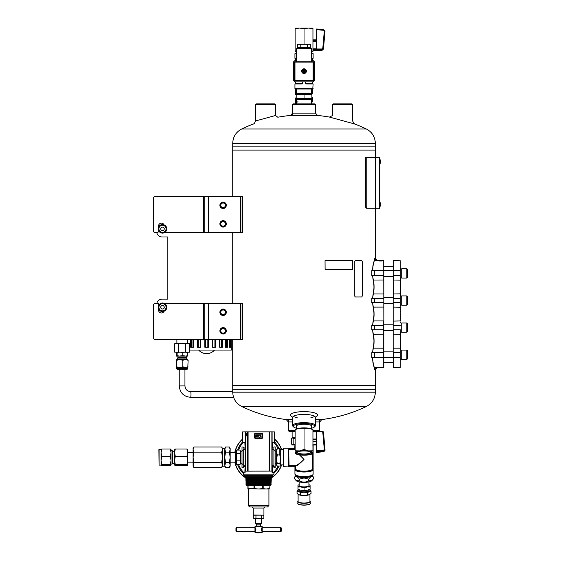 <?xml version="1.0" encoding="UTF-8"?>
<svg xmlns="http://www.w3.org/2000/svg" width="561" height="561" viewBox="0 0 561 561"><rect width="100%" height="100%" fill="white"/><g stroke="black" fill="none" stroke-linecap="round" stroke-linejoin="round"><path stroke-width="0.84" d="M375.337 143.3C375.078 136.786 372.062 132.003 366.298 128.96L241.763 128.96C235.999 132.003 232.983 136.786 232.724 143.3L375.337 143.3L375.337 146.162L232.724 146.162L232.724 196.75L232.717 150.082L375.337 150.082L232.724 150.082L232.724 196.434M232.724 232.401L232.724 303.718L232.717 232.401M232.717 385.393L232.717 339.37L232.724 385.393L375.337 385.393L232.717 385.393L232.724 389.32L304.034 389.32L232.724 389.32L232.724 392.174L375.337 392.174C375.078 398.689 372.062 403.471 366.298 406.522L241.763 406.522A144.254 144.254 0 0 0 288.347 419.796M208.482 196.75L204.204 196.75L204.204 232.401L240.571 232.401L240.571 196.75L208.482 196.75L208.482 232.401M240.571 196.75L242.654 196.75L242.654 232.401L240.571 232.401M219.891 205.305A3.212 3.212 0 0 0 224.702 208.082A3.212 3.212 0 0 0 224.702 202.528A3.212 3.212 0 0 0 219.891 205.305M219.891 223.846A3.212 3.212 0 0 0 224.702 226.623A3.212 3.212 0 0 0 224.702 221.069A3.212 3.212 0 0 0 219.891 223.846M208.482 303.718L204.204 303.718L204.204 339.37L240.571 339.37L240.571 303.718L208.482 303.718L208.482 339.37M240.571 303.718L242.654 303.718L242.654 339.37L240.571 339.37M219.891 312.274A3.212 3.212 0 0 0 224.702 315.051A3.212 3.212 0 0 0 224.702 309.497A3.212 3.212 0 0 0 219.891 312.274M219.891 330.815A3.212 3.212 0 0 0 224.702 333.592A3.212 3.212 0 0 0 224.702 328.038A3.212 3.212 0 0 0 219.891 330.815M292.625 104.619L293.333 103.904L314.728 103.904L315.443 104.619L292.625 104.619L292.625 115.278M295.121 431.353L289.055 431.353L288.347 430.645L295.121 430.645M319.721 419.944L319.721 430.645L312.947 430.645M315.443 421.949L319.721 421.949L321.853 419.544L315.443 419.544M292.625 419.544L286.208 419.544L288.347 421.949L292.625 421.949M352.581 120.973L354.44 123.918L329.482 117.088A144.254 144.254 0 0 0 315.443 115.278M275.535 115.489L255.43 120.994L255.543 104.619L275.507 104.619L275.507 115.496L277.807 117.228A144.254 144.254 0 0 1 290.486 115.461L317.575 115.461L315.443 113.133L315.443 109.879M290.486 115.461L292.625 113.133L315.443 113.133L315.443 104.619M310.899 417.657A11.409 2.952 180 0 0 314.714 416.339M293.347 416.339A11.409 2.952 180 0 0 297.162 417.657M315.443 417.742L317.161 415.982A13.548 3.506 180 0 0 304.034 411.613A13.548 3.506 180 0 0 290.9 415.982L292.625 417.742M315.093 418.099A11.409 2.952 180 0 0 315.443 417.37A11.409 2.952 180 0 0 304.034 414.418A11.409 2.952 180 0 0 292.625 417.37A11.409 2.952 180 0 0 292.975 418.099M311.635 426.795A7.861 2.034 180 0 0 311.586 425.722A7.861 2.034 180 0 0 304.034 424.249A7.861 2.034 180 0 0 296.474 425.722A7.861 2.034 180 0 0 296.425 426.795M311.635 428.232A10.694 2.77 180 0 0 314.335 427.026A10.694 2.77 180 0 0 304.034 423.52A10.694 2.77 180 0 0 293.726 427.026A10.694 2.77 180 0 0 296.425 428.232M314.335 427.026L315.023 426.388A11.409 2.952 180 0 0 315.443 425.596A11.409 2.952 180 0 0 304.034 422.643A11.409 2.952 180 0 0 292.625 425.596A11.409 2.952 180 0 0 293.038 426.388L293.726 427.026M240.872 339.37L240.872 303.718M232.724 143.3L232.724 146.162L375.337 146.162L375.337 157.389L379.264 157.389L379.264 208.727L375.344 208.727L375.344 157.389L365.541 157.389L365.541 207.297L366.789 207.297M240.872 232.401L240.872 196.75M374.678 369.706L374.678 367.567L376.796 367.567L374.678 369.706L375.337 369.706L375.337 389.32L304.034 389.32L375.337 389.32L375.337 392.174M379.867 159.401L379.622 163.749L379.867 159.401L380.028 163.826A5.386 5.386 0 0 0 380.4 162.592L380.4 160.748A5.386 5.386 0 0 0 380.028 159.506M275.507 104.619L274.799 103.904L256.258 103.904L255.543 104.619M379.804 206.714L380.028 202.29A5.386 5.386 0 0 1 380.4 203.524L380.4 203.608M371.824 270.591L371.824 275.584L374.713 275.584L374.713 270.591L371.824 270.591M371.824 325.499L371.824 329.777L374.713 329.777L374.713 325.499L371.824 325.499M371.824 352.596L371.824 357.588L374.713 357.588L374.713 352.596L371.824 352.596M376.796 260.606L377.476 260.606L375.337 258.467L374.678 258.467L374.678 260.606L376.796 260.606L374.678 258.467M371.824 298.403L371.824 302.681L374.713 302.681L374.713 298.403L371.824 298.403M332.554 104.619L352.518 104.619L351.803 103.904L333.269 103.904L332.554 104.619L332.554 115.566M366.789 157.389L366.789 208.727L375.344 208.727L375.337 259.14M372.679 329.777L373.282 334.342L383.892 334.195L383.71 260.606L375.484 260.606M383.892 334.195L383.892 367.385L374.783 367.567C373.717 366.978 373.016 363.654 372.679 357.588M400.295 321.081L400.295 260.788L393.345 260.606L393.163 275.584L393.163 270.591L383.892 270.591L383.71 260.606L377.476 260.606M374.713 270.591L383.892 270.591L383.892 275.584L374.713 275.584M383.892 321.081L383.892 275.584M374.432 367.329L374.783 367.567M374.636 367.42C373.57 366.859 372.869 363.584 372.539 357.588M372.539 270.591C372.869 264.589 373.57 261.307 374.636 260.76M372.539 298.403L373.142 293.957C374.201 289.322 374.201 284.679 373.142 280.03L372.539 275.584M372.539 325.499L373.142 321.053C374.201 316.418 374.201 311.776 373.142 307.126L372.539 302.681M372.539 352.596L373.142 348.15C374.201 343.514 374.201 338.872 373.142 334.223L372.539 329.777M383.71 367.567L383.71 320.934L373.282 320.934L372.679 325.499M373.142 334.223L373.282 334.342C374.341 338.907 374.341 343.472 373.282 348.03L372.679 352.596M372.679 302.681L373.282 307.246C374.341 311.811 374.341 316.376 373.282 320.934L373.142 321.053M372.679 275.584L373.282 280.149C374.341 284.715 374.341 289.28 373.282 293.838L372.679 298.403M379.152 261.026L381.508 261.026L379.152 261.026M372.679 270.591C373.016 264.497 373.717 261.167 374.783 260.606L374.397 260.886M400.295 329.777L400.295 367.385L393.345 367.567L393.345 357.588L400.112 357.588L400.112 352.596L393.345 352.596L393.345 367.567M393.163 275.584L393.163 357.588L374.713 357.588M393.345 260.606L393.163 270.591L400.112 270.591L400.112 280.149L393.163 280.002M393.163 298.403L393.163 352.596M400.295 302.681L400.112 298.403L393.345 298.403L393.345 275.584L400.295 275.584M400.652 296.012L400.295 295.121M400.295 294.553L400.652 294.553L400.295 292.982M400.652 292.982L400.652 290.843L400.295 290.843M400.652 290.843L400.652 288.705L400.295 288.705M400.652 288.705L400.652 286.566L400.295 286.566M400.295 285.991L400.652 285.991L400.295 284.427M400.295 283.852L400.652 283.852L400.295 282.288M400.652 282.288L400.295 281.51M400.295 346.46L400.652 346.46L400.295 346.481M400.652 332.161L400.295 333.059M400.295 333.627L400.652 333.627L400.295 335.197M400.295 335.766L400.652 335.766L400.295 337.336M400.652 337.336L400.652 339.475L400.295 339.475M400.652 339.475L400.652 341.614L400.295 341.614M400.295 342.182L400.652 342.182L400.295 343.753M400.295 344.321L400.652 344.321L400.295 345.892M400.295 352.596L400.112 334.342L393.163 334.195M393.163 321.081L400.112 320.934L400.112 307.246L393.163 307.098M400.295 293.985L400.295 280.002M400.112 260.606L400.295 270.591M400.295 357.588L400.112 367.567M393.163 293.985L400.112 293.838L400.295 298.403M393.163 302.681L400.112 302.681L400.295 307.098M393.163 329.777L400.112 329.777L400.295 334.195M400.295 349.005L400.652 349.005L400.295 349.741M400.652 349.005L400.652 346.845L400.295 346.845M400.652 348.956L400.295 348.956M400.652 347.96L400.295 347.96M400.652 346.887L400.295 346.887M400.295 281.285L400.652 281.285L400.295 280.549M400.652 280.886L400.295 280.886M400.652 280.205L400.295 278.431M400.652 281.713L400.295 281.713M400.652 335.766L400.652 335.197M400.652 333.627L400.652 333.059M400.652 337.904L400.295 337.904M400.652 340.043L400.295 340.043M400.652 344.321L400.652 343.753M400.652 342.182L400.652 341.614M400.295 314.37L400.652 314.37L400.295 313.802M400.295 316.516L400.652 316.516L400.295 315.941M400.295 318.655L400.652 318.655L400.295 318.08M400.295 322.358L400.652 322.358L400.295 322.933M400.295 320.219L400.652 320.219L400.295 320.794M400.295 311.664L400.652 311.664L400.295 312.232M400.295 309.525L400.652 309.525L400.295 310.093M400.295 305.815L400.652 305.815L400.295 305.247M400.295 307.954L400.652 307.954L400.295 307.386M400.652 292.414L400.295 292.414M400.652 290.275L400.295 290.275M400.652 288.13L400.295 288.13M400.652 283.852L400.652 284.427M400.652 285.991L400.652 286.566M400.652 294.553L400.652 295.121M400.652 346.46L400.652 345.892M401.718 268.915L400.295 268.95M400.295 268.915L401.522 268.915M401.718 278.081L401.718 268.81L406.851 268.81L406.851 278.081L401.718 278.081M406.851 278.081L407.426 277.506L407.426 269.378L406.851 268.81M401.718 296.012L400.295 296.047M400.512 296.012L401.522 296.012M393.163 297.688L383.892 297.688M401.718 305.177L401.718 295.906L406.851 295.906L406.851 305.177L401.718 305.177M406.851 305.177L407.426 304.602L407.426 296.474L406.851 295.906M393.163 324.784L383.892 324.784M401.718 332.273L401.718 323.003L406.851 323.003L406.851 332.273L401.718 332.273M406.851 332.273L407.426 331.698L407.426 323.571L406.851 323.003M393.163 351.88L383.892 351.88M401.718 359.37L401.718 350.099L406.851 350.099L406.851 359.37L401.718 359.37M406.851 359.37L407.426 358.795L407.426 350.667L406.851 350.099M379.804 163.931L380.028 163.826A5.386 5.386 0 0 0 380.4 162.592L380.225 160.951M379.622 208.012L379.264 208.012L379.622 208.012L379.622 158.097L379.264 158.097M379.622 205.873L379.264 205.873L379.264 160.236L379.622 160.236M312.947 431.1L322.042 431.1L323.508 432.566L325.015 449.473L323.718 450.981L323.711 451.801L325.015 450.413L323.718 451.78L316.565 452.397L316.509 431.851L312.947 431.851M316.509 440.869L316.565 442.356M322.042 431.1C323.262 431.598 323.746 432.04 323.487 432.426L322.799 432.489L322.077 431.227L316.509 431.227L316.509 431.851M312.947 430.175L312.947 429.614L308.487 428.176A8.913 2.307 180 0 1 311.923 429.109L312.947 429.607L312.947 450.806L308.487 450.911L304.034 449.473L299.574 450.911L295.121 450.806L295.121 452.902A8.913 2.307 -0 0 1 299.574 450.911A8.913 2.307 -0 0 1 308.487 450.911A8.913 2.307 -0 0 1 312.947 452.902L312.947 453.47L312.947 452.902A8.913 2.307 -0 0 1 311.923 453.975A8.913 2.307 -0 0 1 308.487 454.901A8.913 2.307 -0 0 1 299.574 454.901A8.913 2.307 -0 0 1 296.138 453.975A8.913 2.307 -0 0 1 295.121 452.902M304.034 428.281L299.574 428.176A8.913 2.307 180 0 1 308.487 428.176L304.034 428.281L304.034 449.473M312.947 450.806L312.947 452.902M295.121 430.175L295.121 429.614L296.138 429.109A8.913 2.307 180 0 1 299.574 428.176L295.121 429.614L295.121 450.806M311.614 452.902A7.581 1.964 -0 0 1 303.003 454.852A7.581 1.964 -0 0 1 296.727 452.383A7.581 1.964 -0 0 1 304.034 450.946A7.581 1.964 -0 0 1 311.334 452.383A7.581 1.964 -0 0 1 311.614 452.902M296.425 425.771L296.425 428.976M310.871 452.061A6.865 1.774 -0 0 1 310.899 452.215A6.865 1.774 -0 0 1 304.034 453.996A6.865 1.774 -0 0 1 297.162 452.215A6.865 1.774 -0 0 1 297.19 452.061M323.508 432.566L325.015 450.42M325.015 449.473L324.3 449.396L323.655 450.16L316.565 450.771M312.947 50.371L322.028 50.371L322.077 49.67L316.509 49.67L316.509 41.388L312.947 41.388M316.565 29.004L323.718 29.628L316.565 29.004L316.509 41.388M323.508 48.372L322.799 48.26L324.3 31.065L325.015 31.178L323.718 29.628L325.015 31.178L323.445 49.066L323.508 48.372L322.077 49.67L322.077 48.975L316.509 48.975M323.613 47.159L323.928 43.597L323.613 47.159M304.034 44.214L304.034 28.849L308.487 28.05L312.947 28.05L312.947 51.584L311.741 51.584M296.32 51.584L295.121 51.584L295.121 28.849L299.574 28.05L308.487 28.05L312.947 28.849M295.121 50.785L296.32 51.142M295.121 28.849L295.121 28.05L299.574 28.05L304.034 28.849M312.582 453.653L312.232 469.431L312.582 469.795L312.701 469.361L312.933 470.16L313.052 469.277L312.933 445.364M295.359 466.71L295.128 470.16L295.479 465.911L289.055 466.023L294.651 466.023L295.359 466.71L294.651 466.023M294.939 445.02L294.651 449.277L288.347 449.165L288.698 466.016L289.055 465.644M295.128 445.364L295.121 445.918M299.847 454.943L304.034 459.452C299.735 463.702 297 465.875 295.829 465.981L295.591 465.658C296.958 465.406 299.77 463.33 304.034 459.452L299.455 454.887M295.121 449.803L288.698 449.48L289.055 465.658L295.479 465.644M288.347 449.677L288.347 466.373L289.055 466.023M295.009 447.937L294.651 448.849L289.055 448.849M288.508 448.246A0.358 0.358 180 0 0 288.347 448.204L294.939 448.127M280.5 449.677L283.354 449.677L283.354 466.016L283.354 464.887L280.5 464.887M288.698 449.48L295.121 449.389M295.121 448.569L295.009 445.862M279.82 454.936L280.43 459.312L279.82 463.681L280.29 465.392L280.29 449.165L279.82 448.541L279.82 454.936L277.267 454.936L276.573 459.312L276.727 449.165M280.29 465.392L279.82 466.023L277.267 466.023L276.573 464.852L276.573 459.312L276.573 463.393L275.163 463.393M276.727 465.399L276.573 464.852L276.734 465.392M276.573 449.712L277.267 448.541L276.573 451.738L277.267 454.936M279.82 463.681L277.267 463.681L276.573 464.852M277.267 463.681L276.573 459.312M279.82 448.541L277.267 448.541M272.113 442.306L274.631 442.306L274.631 431.907L272.099 431.858L272.127 471.121L245.059 471.149L271.98 471.072L272.113 472.86L273.915 472.895L273.852 474.858L243.32 474.858L243.257 472.895L245.059 472.86L245.199 431.858L242.541 431.907L242.541 442.306L245.059 442.306M245.059 448.036L244.862 442.306M244.862 472.86L245.052 466.528M244.954 469.802L244.954 472.86M272.113 448.043L273.915 447.937M272.309 472.86L272.309 466.619L273.915 466.619M272.113 448.078L273.915 448.078L273.915 446.935L275.163 446.935L275.163 467.657L273.915 467.657L273.915 466.801L275.163 466.801M272.113 449.368L273.915 449.368L273.915 466.801M255.557 433.87A0.358 0.358 0 0 0 255.907 434.179L261.265 434.179A0.358 0.358 0 0 0 261.622 433.87M272.218 469.802L272.218 472.86M272.492 475.286L272.492 476.71L244.68 476.71L244.68 475.286L272.492 475.286L244.891 475.104L272.218 474.929M272.309 447.937L272.309 442.306M273.971 431.921L274.455 431.914M272.043 431.942C275.486 431.9 275.486 431.9 272.043 431.942M245.129 431.942C241.686 431.9 241.686 431.9 245.129 431.942M255.535 436.563L255.746 435.708L258.887 435.708L259.399 435.126L261.503 436.051L259.399 437.363L258.887 436.781L255.535 436.563M273.915 446.935L275.163 446.935M244.862 447.937L243.257 447.937M245.059 448.078L243.257 448.078L243.257 447.012L242.008 447.012L242.008 467.727L243.257 467.727L242.008 467.622M245.059 449.368L243.257 449.368L243.257 465.195L245.052 465.195M245.052 466.479L243.257 466.479L243.257 467.622M244.862 466.619L243.257 466.619M243.257 447.012L242.008 447.012M269.112 475.069L243.495 475.034L269.112 475.069M256.089 433.99L261.531 433.863A0.617 0.617 0 0 1 262.148 434.48L262.148 437.264A0.617 0.617 0 0 1 261.531 437.882L255.641 437.882A0.617 0.617 0 0 1 255.024 437.264L255.024 434.48A0.617 0.617 0 0 1 255.641 433.863L256.089 434.179M272.099 431.858L245.199 431.858L245.199 471.072M255.641 438.506A1.241 1.241 0 0 1 254.406 437.264L254.406 434.48A1.241 1.241 0 0 1 255.641 433.246L261.531 433.246A1.241 1.241 0 0 1 262.772 434.48L262.772 437.264A1.241 1.241 0 0 1 261.531 438.506L255.641 438.506L255.641 437.882M247.429 435.841L245.381 435.911L246.433 433.05L247.429 435.841L245.774 435.427L245.381 435.911M272.148 469.788L272.155 472.86M245.017 472.86L245.024 469.788M245.774 435.427L246.433 433.05M246.405 433.639L247.036 435.427M262.204 527.536L262.148 526.442L255.024 526.442L254.967 527.536M262.148 532.473L255.024 532.473A13.548 13.548 0 0 0 258.586 532.95L262.148 532.473L262.148 531.877M255.795 528.834L254.967 528.918L255.795 528.834M255.381 527.824L254.967 527.936L255.381 527.824M255.472 527.992L254.967 528.104L255.472 527.992M255.564 528.189L254.967 528.287L255.564 528.189M255.648 528.392L254.967 528.49L255.648 528.392M255.648 528.595L254.967 528.595L255.613 528.49M255.725 528.609L254.967 528.609M255.76 529.037L254.967 529.072L255.739 528.918M255.844 529.072L254.967 529.072M255.795 529.268L254.967 529.311L255.781 529.149M255.879 529.311L254.967 529.311M255.809 529.5L254.967 529.556L255.802 529.381M255.886 529.556L254.967 529.556M255.802 529.731L254.967 529.731L255.809 529.612M255.879 529.801L254.967 529.801M255.781 529.963L254.967 529.963L255.795 529.843M255.844 530.04L254.967 530.04M254.967 530.278L255.76 530.075M255.683 530.411L254.967 530.411L255.711 530.299M255.725 530.503L254.967 530.503M255.613 530.622L254.967 530.622L255.648 530.517M255.535 530.825L254.967 530.923L255.535 530.825M255.451 531.008L254.967 531.113L255.451 531.008M255.367 531.176L254.967 531.288L255.367 531.176M255.101 531.688L255.024 532.473M261.496 530.411L262.204 530.411L261.559 530.622M261.805 531.176L262.204 531.288L261.805 531.176M261.721 531.008L262.204 531.113L261.721 531.008M261.636 530.825L262.204 530.825L261.601 530.72M262.204 530.503L261.524 530.517M261.377 530.278L262.204 530.299L261.377 530.278L261.286 529.556L261.377 528.834L262.204 528.834L261.433 528.918M261.559 528.49L262.204 528.392L261.447 528.609L262.204 528.834M261.636 528.287L262.204 528.189L261.636 528.287M261.699 527.992L262.204 528.104L261.699 527.992M261.791 527.824L262.204 527.936L261.791 527.824M280.654 527.319L281.229 527.894L281.229 531.218L280.654 531.793L280.654 527.319L262.204 527.319M261.496 528.7L262.204 528.7L261.524 528.595M261.391 529.149L262.204 529.149L261.412 529.037M261.37 529.381L262.204 529.381L261.377 529.268M261.363 529.612L262.204 529.612L261.363 529.5M261.377 529.843L262.204 529.731L261.37 529.731M261.412 530.075L262.204 529.963L261.391 529.963M262.204 530.278L261.433 530.194M258.404 515.18L254.708 515.18M262.464 515.18L258.768 515.18M254.526 518.637L263.873 518.448L263.873 515.37L262.646 515.18M254.526 515.18L253.299 515.37L254.526 515.18M247.892 488.561L247.892 489.01L253.972 488.561L258.586 489.01L247.892 488.561L247.892 485.447L246.819 485.447L270.528 485.265L246.819 485.447M258.586 489.01L262.758 488.561L266.152 489.01L258.586 489.01M266.152 489.01L269.098 488.561L266.152 489.01L269.28 489.01L269.098 485.447L263.2 485.447L263.2 488.561M248.074 485.447L248.074 488.561M254.414 488.561L254.414 485.447L253.972 485.447L253.972 488.561M262.758 485.447L262.758 488.561M269.098 485.447L269.28 488.561M263.754 515.18L253.235 515.005L263.754 515.18M253.235 508.049L263.936 508.049L265.002 506.983L252.17 506.983L253.235 508.049L253.235 515.005M267.499 506.983L249.673 506.983L248.25 505.552L268.922 505.552L267.499 506.983M270.528 485.265L270.528 484.62L246.644 484.62L246.644 485.265M270.528 484.62L271.37 484.136L245.802 484.136L246.644 484.62M270.774 483.659L246.398 483.414L270.774 483.414L271.37 484.003L245.802 484.136M270.774 483.414L246.398 483.414M270.774 482.586L246.398 482.341L270.774 482.341L271.37 482.93L245.802 483.07M270.774 482.341L246.398 482.341M270.774 481.52L246.398 481.275L270.774 481.275L271.37 481.864L245.802 481.997M270.774 481.275L246.398 481.275M270.774 480.447L246.398 480.202L270.774 480.202L271.37 480.791L245.802 480.931M270.774 480.202L246.398 480.202M270.774 479.382L246.398 479.136L270.774 479.136L271.37 479.725L245.802 479.858M270.774 479.136L246.398 479.136M270.774 478.309L246.398 478.063L270.774 478.063L271.37 478.652L245.802 478.792M270.774 478.063L246.398 478.063M270.528 477.095L246.644 477.067L270.528 477.067L271.37 477.579L245.802 477.72M270.528 477.067L246.644 477.067M272.492 476.71L244.68 476.71M255.942 518.448L255.942 515.37M253.299 518.448L253.299 515.37L254 515.18M261.23 518.448L261.23 515.37M263.873 518.448L262.646 518.637L263.873 518.448M256.461 526.085L260.718 526.085L260.718 524.156L256.461 524.156L256.104 526.442M260.718 524.156L261.44 523.434L255.732 523.434L256.461 524.156M258.404 518.637L254.708 518.637M262.464 518.637L258.768 518.637M235.95 531.218L235.95 527.894L236.518 527.319L236.518 531.793L235.95 531.218M255.711 528.813L254.967 528.834M262.204 528.609L261.447 528.609M262.204 529.072L261.328 529.072M262.204 529.311L261.293 529.311M262.204 529.556L261.286 529.556M262.204 529.801L261.293 529.801M262.204 530.04L261.328 530.04M274.631 441.956A22.188 22.188 0 0 1 278.978 448.541A22.188 22.188 0 0 0 274.631 441.956M278.978 466.023A22.188 22.188 0 0 1 273.901 473.33A22.188 22.188 0 0 0 278.978 466.023M243.271 473.33A22.188 22.188 0 0 1 237.605 464.494M237.605 450.062A22.188 22.188 0 0 1 242.541 441.956M271.37 477.699A24.088 24.088 0 0 0 281.44 464.887M281.44 449.677A24.088 24.088 0 0 0 274.631 439.312M242.541 439.312A24.088 24.088 0 0 0 234.996 452.397M234.996 462.159A24.088 24.088 0 0 0 245.802 477.699M270.746 478.288A24.27 24.27 0 0 0 281.636 464.887M281.636 449.677A24.27 24.27 0 0 0 274.631 439.067M242.541 439.067A24.27 24.27 0 0 0 234.814 452.397M234.814 462.159A24.27 24.27 0 0 0 246.426 478.288M296.005 475.455L294.623 477.074L294.623 478.792L295.92 480.335L299.329 480.903C302.463 482.488 305.598 482.488 308.739 480.903L312.14 480.335L313.445 478.792L313.445 477.074L312.056 475.455M299.329 480.903L299.329 479.185C297.744 476.892 296.173 476.184 294.623 477.074M308.739 480.903L308.739 479.185L304.034 477.965L299.329 479.185M308.739 479.185C310.289 476.899 311.86 476.198 313.445 477.074M312.14 480.335L311.551 480.882A7.812 2.02 180 0 1 304.034 482.362A7.812 2.02 180 0 1 296.51 480.882L295.92 480.335M311.839 475.567A7.812 2.02 180 0 1 304.034 477.551A7.812 2.02 180 0 1 296.222 475.567M311.621 475.665A7.609 1.971 180 0 1 304.034 477.495A7.609 1.971 180 0 1 296.439 475.665M309.953 493.939L309.953 501.492A5.926 1.536 0 0 1 304.034 503.028A5.926 1.536 0 0 1 298.108 501.492L298.108 494.332M297.968 485.223L297.968 485.609A6.059 1.571 180 0 1 298.662 484.879L297.968 485.223L297.968 489.297L300.998 490.272L307.063 490.272L310.093 489.297L310.093 485.609A6.059 1.571 180 0 1 307.063 486.969L310.093 487.039M297.968 488.919L298.662 489.641A6.059 1.571 0 0 0 300.998 490.272A6.059 1.571 0 0 0 307.063 490.272A6.059 1.571 0 0 0 309.399 489.641L310.093 488.919M310.093 485.223L309.399 484.879A6.059 1.571 180 0 1 310.093 485.609M304.034 487.944L307.063 486.969A6.059 1.571 180 0 1 300.998 486.969L304.034 487.944L304.034 490.202M297.968 487.039L300.998 486.969A6.059 1.571 180 0 1 297.968 485.609M307.533 494.984L309.279 494.718L311.032 493.414L311.032 491.156L309.279 491.415L307.533 492.719L307.533 494.984L304.034 495.503A6.059 1.571 180 0 1 298.782 494.718A6.059 1.571 180 0 1 298.662 494.662L297.035 493.414L297.035 491.156L298.782 489.844A6.059 1.571 0 0 0 298.662 489.9A6.059 1.571 0 0 0 298.782 491.415L297.035 491.156M307.533 492.719L304.034 492.2A6.059 1.571 0 0 0 309.279 491.415A6.059 1.571 0 0 0 309.399 489.9A6.059 1.571 0 0 0 309.279 489.844L311.032 491.156M309.279 494.718L309.406 494.662A6.059 1.571 180 0 1 309.279 494.718A6.059 1.571 180 0 1 304.034 495.503L300.535 494.984L300.535 492.719L298.782 491.415A6.059 1.571 180 0 0 304.034 492.2L300.535 492.719M298.782 494.718L300.535 494.984M299.23 489.872L299.23 490.63A4.797 1.241 0 0 0 304.034 491.871A4.797 1.241 0 0 0 308.831 490.63L308.831 489.872M308.922 484.683A6.059 1.571 180 0 1 309.399 484.879M298.662 484.879A6.059 1.571 180 0 1 299.139 484.683M299.139 481.913L299.139 485.609A4.888 1.262 0 0 0 304.034 486.878A4.888 1.262 0 0 0 308.922 485.609L308.922 481.913M164.857 303.718L204.204 303.718M158.567 308.985L158.567 310.135A2.854 2.854 0 0 0 164.036 311.264M203.489 303.718L203.489 339.37L154.289 339.37L153.574 338.655L153.574 304.434L154.289 303.718L158.567 303.718L158.567 305.57M203.489 339.37L204.204 339.37M158.567 230.55L158.567 231.686L157.851 232.401L154.289 232.401L153.574 231.686L153.574 197.465L154.289 196.75L204.204 196.75M164.036 224.856A2.854 2.854 0 0 0 158.567 225.985L158.567 227.135M203.489 196.75L203.489 232.401L164.934 232.352M203.489 232.401L204.204 232.401M156.75 232.401A5.435 5.435 0 0 0 162.115 236.994L167.837 236.994L167.837 299.125L162.115 299.125A5.435 5.435 0 0 0 156.75 303.718M189.429 350.064L231.321 350.064L231.251 339.37M229.498 339.37L229.498 347.21L230.599 347.21L230.599 339.37M225.494 339.37L225.494 347.21L227.591 347.21L227.591 339.37M219.646 339.37L219.646 347.21L222.535 347.21L222.535 339.37M212.521 339.37L212.521 347.21L215.908 347.21L215.908 339.37M204.814 339.37L204.814 347.21L208.376 347.21L208.376 339.37M200.628 339.37L200.628 347.21L200.67 339.37M200.67 347.21L197.283 347.21L197.283 339.37M190.663 339.37L190.663 347.21L193.545 347.21L193.545 339.37M187.697 343.648L187.697 339.37M159.015 226.342L158.567 226.342M158.567 231.335L159.015 231.335M159.015 304.784L158.567 304.784M158.567 309.777L159.015 309.777M176.89 343.648L176.89 339.37M178.433 343.648L174.766 343.648L174.766 352.203L178.433 352.203L178.433 343.648L189.429 343.648L189.429 352.203L185.761 352.203L185.761 343.648M178.433 352.203L185.761 352.203L187.739 352.652L187.739 352.203M212.521 347.21L212.563 339.37M225.494 347.21L226.02 347.21L226.02 339.37M229.498 347.21L229.652 339.37M164.268 307.281A1.781 1.781 0 0 0 161.596 305.731A1.781 1.781 0 0 0 161.596 308.823A1.781 1.781 0 0 0 164.268 307.281M158.209 307.281A4.278 4.278 0 0 1 164.625 303.571A4.278 4.278 0 0 1 164.625 310.983A4.278 4.278 0 0 1 158.209 307.281M160.734 307.281A1.753 1.753 0 0 1 163.363 305.759A1.753 1.753 0 0 1 163.363 308.795A1.753 1.753 0 0 1 160.734 307.281M159.401 305.493A3.562 3.562 0 0 1 165.579 305.493A3.562 3.562 0 0 1 162.487 310.843A3.562 3.562 0 0 1 159.401 305.493L158.37 307.281L160.432 310.843L164.548 310.843L166.603 307.281L164.548 303.711L160.432 303.711L159.401 305.493M162.487 227.058A1.781 1.781 0 0 0 160.944 229.73A1.781 1.781 0 0 0 164.029 229.73A1.781 1.781 0 0 0 162.487 227.058M162.487 224.561A4.278 4.278 0 0 1 166.196 230.978A4.278 4.278 0 0 1 158.784 230.978A4.278 4.278 0 0 1 162.487 224.561M162.487 227.086A1.753 1.753 0 0 1 164.008 229.715A1.753 1.753 0 0 1 160.972 229.715A1.753 1.753 0 0 1 162.487 227.086M164.268 225.753A3.562 3.562 0 0 1 164.268 231.931A3.562 3.562 0 0 1 158.924 228.839A3.562 3.562 0 0 1 164.268 225.753L162.487 224.723L158.924 226.784L158.924 230.901L162.487 232.955L166.056 230.901L166.056 226.784L164.268 225.753M223.096 328.508A2.307 2.307 0 0 1 225.101 331.965A2.307 2.307 0 0 1 221.097 331.965A2.307 2.307 0 0 1 223.096 328.508M223.096 202.998A2.307 2.307 0 0 1 225.101 206.462A2.307 2.307 0 0 1 221.097 206.462A2.307 2.307 0 0 1 223.096 202.998M224.526 202.837A2.854 2.854 0 0 0 220.249 205.305A2.854 2.854 0 0 0 224.526 207.773A2.854 2.854 0 0 0 224.526 202.837M223.096 221.539A2.307 2.307 0 0 1 225.101 225.003A2.307 2.307 0 0 1 221.097 225.003A2.307 2.307 0 0 1 223.096 221.539M224.526 328.346A2.854 2.854 0 0 0 220.249 330.815A2.854 2.854 0 0 0 224.526 333.283A2.854 2.854 0 0 0 224.526 328.346M224.526 221.378A2.854 2.854 0 0 0 220.249 223.846A2.854 2.854 0 0 0 224.526 226.314A2.854 2.854 0 0 0 224.526 221.378M224.526 309.805A2.854 2.854 0 0 0 220.249 312.274A2.854 2.854 0 0 0 224.526 314.742A2.854 2.854 0 0 0 224.526 309.805M223.096 309.967A2.307 2.307 0 0 1 225.101 313.431A2.307 2.307 0 0 1 221.097 313.431A2.307 2.307 0 0 1 223.096 309.967M236.377 450.062L236.377 464.494L235.62 463.19L235.62 451.374L236.377 450.062L240.045 450.062L240.606 451.871L240.045 453.674L240.606 457.278L240.045 460.89L240.606 462.692L240.045 464.494L240.606 462.692L240.606 451.226L242.008 451.254M236.377 453.674L240.045 453.674M236.377 460.89L240.045 460.89M236.377 464.494L240.045 464.494L240.606 462.692L240.606 463.337L242.008 463.309M240.606 451.871L240.045 450.062M362.567 295.549L362.567 262.036L361.74 260.606L355.33 260.606L354.328 262.036L354.328 295.549L355.33 296.972L361.74 296.972L362.567 295.549M355.316 296.972L354.314 295.549L354.314 262.036L355.33 260.606M311.741 58.33L313.122 58.33L313.122 53.695L311.741 53.695M313.122 88.631L294.939 88.631L295.296 88.989L312.765 88.989L313.122 83.996L305.885 83.996L305.457 81.885L305.142 83.28L305.885 83.996M302.919 83.28L302.246 83.638A0.358 0.358 0 0 0 302.603 83.28L302.919 81.885M311.741 53.337L312.765 53.337L311.741 53.337M296.32 53.337L294.939 53.695L296.32 53.695M312.765 88.989L311.635 88.989L311.635 93.596M311.635 83.638L305.815 83.638L305.738 81.885M311.741 58.681L312.765 58.681L311.741 58.681M302.491 83.547L294.939 83.996L302.176 83.996M296.32 58.681L295.296 58.681L296.32 58.681M186.932 456.317L187.633 452.657L187.605 465.167L186.932 465.56L175.284 465.56L174.583 465.076L175.284 464.599L186.932 464.599L187.633 460.455L186.932 456.317L175.284 456.317L174.583 460.455L175.284 464.599M187.633 465.076L186.932 464.599M187.605 449.389L187.633 452.657L186.932 448.996L175.284 448.996L174.583 452.657L175.284 456.317M187.633 449.48L186.932 448.996M174.583 449.48L175.284 448.996M172.564 451.282L174.583 451.247L174.583 463.316L172.564 463.316L172.143 464.038L172.143 450.56M174.611 449.389L174.583 452.657M174.583 460.455L174.583 465.076M171.035 449.48L170.334 448.996L171.035 452.657L170.334 456.317L171.035 460.455L170.334 464.599L161.771 464.599L161.07 460.455L161.07 465.076L161.771 464.599M170.334 456.317L161.771 456.317L161.07 460.455L161.07 452.657L161.771 456.317M161.07 465.076L161.771 465.56L170.334 465.56L171.035 465.076L170.334 464.599M161.07 449.48L161.771 448.996L161.07 452.657L161.098 449.389M170.334 448.996L161.771 448.996M172.564 463.316L172.564 451.247L172.143 450.525L171.035 450.525L171.035 464.038L172.143 464.038M171.007 449.389L171.035 452.657M171.035 460.455L171.035 465.076M159.079 449.438L159.079 465.125L158.896 449.62L161.07 449.438M311.874 94.662L312.498 92.789L312.498 88.989M312.498 92.789L311.635 92.888M296.187 94.08L295.563 94.585L295.563 88.989M296.425 103.603L295.563 103.161L295.563 98.96L296.187 97.088M296.425 102.081L295.563 103.161M311.271 103.708L312.498 101.359L312.498 97.165M312.498 101.359L311.635 101.464M296.425 103.505A7.896 2.041 -0 0 1 296.425 102.411M311.635 102.411A7.896 2.041 -0 0 1 311.635 103.505M296.425 102.958A7.609 1.971 -0 0 1 298.01 101.758M296.187 94.62A7.896 2.041 -0 0 1 296.187 94.157M311.874 94.157A7.896 2.041 -0 0 1 311.874 94.62M221.672 462.425L193.882 462.425L193.089 464.999L193.089 466.191L193.882 467.572L193.089 464.999L193.882 467.572L221.672 467.572L222.472 464.999L221.672 462.425L222.472 457.278L221.672 452.131L222.472 449.564L221.672 446.991L222.472 449.564L222.472 448.365L221.672 446.991L193.882 446.991L193.089 449.564L193.882 452.131L221.672 452.131M224.737 464.999L224.737 457.278L225.529 462.425L224.737 466.191L225.529 467.572L224.737 464.999L225.529 467.572L229.372 467.572L230.164 464.999L229.372 467.572L230.164 466.191L230.164 457.278L229.372 452.131L225.529 452.131L224.737 448.365L222.472 448.365M224.737 448.365L225.529 446.991L229.372 446.991L230.164 449.564L229.372 452.131M225.529 446.991L224.737 449.564L224.737 457.278L225.529 452.131M193.882 462.425L193.089 457.278L193.882 452.131M225.529 462.425L229.372 462.425L230.164 457.278L230.164 448.365L229.372 446.991M229.372 462.425L230.164 464.999M193.089 464.999L193.089 448.365L193.882 446.991M224.737 466.191L222.472 466.191L222.472 449.564M187.486 352.203L187.746 352.652M187.746 352.203L187.746 356.095L187.739 355.639L185.775 356.095L182.753 355.639L182.753 352.652L180.53 352.203M187.746 355.639L187.486 356.095L185.775 356.095M184.716 352.203L182.753 352.652M179.338 352.203L177.115 352.652L176.848 352.203M177.115 352.203L177.108 356.095L179.338 356.095L177.115 355.639L177.115 356.095L177.101 355.639L176.848 356.095L176.449 355.639L176.449 356.095L176.708 352.203M182.753 355.639L179.338 356.095M176.456 352.203L176.456 352.631M176.456 355.667L176.449 356.095M180.53 356.095L184.716 356.095M176.077 360.225L176.427 359.72L176.427 367.413L176.778 366.908L179.786 367.413L182.802 366.908L187.802 367.413L188.124 360.225L187.802 359.72L185.46 359.72L188.124 360.225M182.802 366.908L182.802 360.225L185.46 359.72L179.786 359.72L182.802 360.225M176.077 366.908L176.427 367.413L185.46 367.413L188.124 366.908M176.778 366.908L176.778 360.225L179.786 359.72L176.427 359.72L176.778 360.225M187.051 358.907L177.115 358.907L177.115 359.72M176.427 367.413L176.392 368.612L177.115 369.334L187.079 369.334L178.307 369.334M186.196 357.42L177.977 357.42L177.115 358.907M325.1 260.606L352.659 260.606L352.659 269.525L325.1 269.525L325.043 260.606L325.1 269.525M295.121 437.769L292.583 437.769L293.172 438.737L293.172 444.053L292.583 445.02L295.121 445.02M292.583 445.02L291.517 444.053L291.517 438.737L292.583 437.769M312.947 445.02L315.948 445.02L316.544 444.053L312.645 445.02M316.544 442.356L316.544 444.053M293.172 438.737L295.121 438.204M295.121 444.585L293.172 444.053M292.127 437.769L292.12 431.353M304.3 69.368L304.3 70.889L304.861 70.889L304.861 71.436L304.3 71.436L304.3 72.951A1.809 1.809 0 0 1 302.218 71.163A1.809 1.809 0 0 1 304.3 69.368A1.809 1.809 0 0 1 304.3 72.951M303.76 72.951L303.76 71.436L303.199 71.436L303.199 70.889L303.76 70.889L303.76 69.368M293.312 79.241L293.312 63.077M295.949 60.441L296.026 60.441A2.714 2.714 0 0 0 293.312 63.155L293.312 79.164A2.714 2.714 0 0 0 296.026 81.885L312.042 81.885A2.714 2.714 0 0 0 314.756 79.164L314.756 63.155A2.714 2.714 0 0 0 312.042 60.441L312.112 60.441M314.756 63.084L314.756 79.241M312.112 81.885L295.949 81.885M313.452 80.216A0.365 0.365 0 0 1 313.087 80.581A0.365 0.365 0 0 0 313.452 80.216A0.365 0.365 0 0 1 313.087 80.581L294.974 80.581A0.365 0.365 0 0 1 294.616 80.216L294.616 62.103A0.365 0.365 0 0 1 294.974 61.745L313.087 61.745A0.365 0.365 0 0 1 313.452 62.103L313.452 80.216L294.974 80.216L294.974 62.103L313.087 62.103L313.087 80.581L294.974 80.581L294.616 80.216A0.365 0.365 0 0 0 294.974 80.581A0.365 0.365 0 0 1 294.616 80.216M304.034 68.807A2.356 2.356 0 0 1 306.068 72.341A2.356 2.356 0 0 1 301.993 72.341A2.356 2.356 0 0 1 304.034 68.807M294.974 61.745A0.365 0.365 0 0 0 294.616 62.103L294.974 61.745A0.365 0.365 0 0 0 294.616 62.103M313.452 62.103A0.365 0.365 0 0 0 313.087 61.745L313.452 62.103M311.741 48.702L296.32 48.702L311.558 48.519L311.741 61.745M308.901 47.489L308.901 48.519M307.281 47.489L307.281 44.214L310.528 44.214L310.528 47.489L297.54 47.489L297.54 44.214L300.787 44.214L300.787 47.489M307.281 44.214L300.787 44.214M311.874 93.603L296.187 93.603M311.874 99.29L296.187 99.29M311.874 98.589L304.034 98.589L304.034 94.304L311.874 94.304L311.874 98.589M304.034 98.589L296.187 98.589L296.187 94.304L304.034 94.304M296.425 88.989L296.425 93.596M296.425 99.297L296.425 103.904M179.247 369.334L179.247 385.891L184.948 385.891C185.291 389.369 187.164 391.269 190.565 391.599A2.854 0.414 90 0 1 190.978 394.446A2.854 0.414 90 0 1 190.565 397.3A2.854 0.414 90 0 1 190.502 397.272M383.892 302.681L374.713 302.681M383.892 298.403L374.713 298.403M383.892 329.777L374.713 329.777M383.892 325.499L374.713 325.499M383.892 352.596L374.713 352.596M373.142 348.15L383.892 348.178M373.142 307.126L383.892 307.098M373.142 280.03L383.892 280.002M373.142 293.957L383.892 293.985M400.295 325.499L393.163 325.499M400.295 348.178L393.163 348.178M379.867 206.714L380.028 206.602A5.386 5.386 0 0 0 380.4 205.368L380.4 203.524A5.386 5.386 0 0 0 380.028 202.29M316.509 439.011L312.947 439.011M316.509 439.698L312.947 439.698M322.799 432.489L324.3 449.396M322.077 431.788L316.509 431.788M316.565 451.598L323.718 450.981L323.655 450.16M316.509 431.346L312.947 431.346M316.565 452.397L323.704 451.78M316.509 48.8L312.947 48.8M316.509 40.771L312.947 40.771M316.565 29.67L323.655 30.294L316.565 29.67M322.077 48.975L322.799 48.26M324.3 31.065L323.718 29.628M316.509 49.417L312.947 49.417M312.933 470.16A9.088 2.356 180 0 1 304.034 472.032A9.088 2.356 180 0 1 295.128 470.16M313.122 474.157C312.512 474.045 315.359 476.198 304.034 476.773C298.452 476.338 295.794 475.91 296.054 475.483L294.939 474.157A9.088 2.356 0 0 0 304.034 476.506A9.088 2.356 0 0 0 313.122 474.157L313.122 445.02M295.009 469.277L295.009 466.626M312.232 453.828L312.232 469.431A8.38 2.167 180 0 1 304.034 471.156A8.38 2.167 180 0 1 295.829 469.431L295.479 465.658M295.465 474.943A8.738 2.258 0 0 0 304.034 476.759A8.738 2.258 0 0 0 312.596 474.943M294.651 448.274L283.712 448.19L283.712 466.373L283.354 466.016M289.055 466.289L294.651 466.289L288.466 466.331M288.347 465.399L288.347 464.887M312.701 453.597L312.701 469.361L313.052 469.277M288.698 465.995L289.055 465.658M295.829 469.431L295.479 469.795L295.829 469.431M312.582 469.795A8.738 2.258 180 0 1 304.034 471.598A8.738 2.258 180 0 1 295.479 469.795M272.113 465.616L273.915 465.616M272.113 466.472L273.915 466.472M273.915 450.329L275.163 450.329M273.915 450.581L275.163 450.581M243.257 450.329L242.008 450.329M243.257 464.228L242.008 464.228M243.257 450.581L242.008 450.581M243.257 463.975L242.008 463.975M271.98 471.072L271.98 431.858M271.875 471.065L271.875 431.858M269.645 471.044L269.645 431.858M269.084 471.044L269.084 431.858M248.088 471.044L248.088 431.858M247.527 471.044L247.527 431.858M245.297 471.065L245.297 431.858M256.089 434.06L261.082 434.06M255.024 437.264L254.406 437.264M255.024 434.48L254.406 434.48M255.641 433.863L255.641 433.246M261.531 433.863L261.531 433.246M262.148 434.48L262.772 434.48M262.148 437.264L262.772 437.264M261.531 437.882L261.531 438.506M273.705 442.306A21.283 21.283 0 0 1 277.99 448.541M277.99 466.023A21.283 21.283 0 0 1 273.081 472.86M244.091 472.86A21.283 21.283 0 0 1 238.565 464.494M238.565 450.062A21.283 21.283 0 0 1 243.467 442.306M298.08 503.897A6.094 1.578 0 0 0 304.034 505.138A6.094 1.578 0 0 0 309.981 503.897M309.981 501.155A6.276 1.627 180 0 1 310.31 501.667A6.276 1.627 180 0 1 304.034 503.294A6.276 1.627 180 0 1 297.758 501.667A6.276 1.627 180 0 1 298.08 501.155M298.108 501.05L297.758 503.385A6.276 1.627 0 0 0 304.034 505.005A6.276 1.627 0 0 0 310.31 503.385L309.953 501.05M309.953 501.12A6.094 1.578 180 0 1 304.034 503.07A6.094 1.578 180 0 1 298.108 501.12M192.009 347.21L192.009 339.37M191.245 347.21L191.245 339.37M198.278 347.21L198.278 339.37M197.584 347.21L197.584 339.37M205.361 347.21L205.361 339.37M207.829 347.21L207.829 339.37M214.912 347.21L214.912 339.37M215.606 347.21L215.606 339.37M221.181 347.21L221.181 339.37M221.946 347.21L221.946 339.37M226.791 347.21L226.791 339.37M305.142 83.28L305.142 81.885M294.939 53.695L294.939 58.33L296.32 58.33M312.407 81.857L312.407 83.28L305.457 83.28M311.741 59.038L313.122 58.33M295.654 60.462L295.654 59.038L296.32 59.038M302.323 81.885L302.323 83.28L295.654 83.28L295.654 81.857M302.246 83.638A0.358 0.358 0 0 0 302.603 83.28M187.774 368.612L176.392 368.612M366.298 128.96A144.254 144.254 0 0 0 353.234 123.476M254.827 123.476A144.254 144.254 0 0 0 241.763 128.96M288.347 419.944L288.347 430.645M319.258 431.1L319.721 430.645M318.29 419.944A144.254 144.254 0 0 0 366.298 406.522M232.724 392.174C232.983 398.689 235.999 403.471 241.763 406.522M329.482 117.088L332.582 115.503M254.357 123.651L255.43 120.994M292.625 417.37L292.625 425.596M315.443 417.37L315.443 425.596M380.225 162.381L380.4 160.776M380.028 206.602A5.386 5.386 0 0 0 380.4 205.368L380.4 203.524M375.337 369.706L377.476 367.567M352.518 104.619L352.518 120.959M383.892 266.671L393.163 266.671M383.892 362.217L393.163 362.217M401.718 277.968L400.295 277.968L401.718 277.968M393.163 276.3L383.892 276.3M401.718 305.065L400.295 305.065L401.718 305.065M393.163 303.396L383.892 303.396M401.718 332.161L400.295 332.161M393.163 330.492L383.892 330.492M401.718 359.257L400.295 359.257M380.225 205.158L380.4 203.559M316.509 441.788L312.947 441.788M296.138 453.975L295.121 453.47M311.923 453.975L312.947 453.47M311.635 425.771L311.635 428.976M316.509 39.81L312.947 39.81M322.028 50.371L323.445 49.066M294.939 474.157L294.939 466.408M288.698 466.016L283.712 466.373M283.712 448.19L283.354 448.548M275.163 451.17L276.573 451.17M280.654 531.793L262.204 531.793M263.172 515.18L263.873 515.37M263.936 508.049L263.936 515.005M248.25 489.01L248.25 505.552M268.922 489.01L268.922 505.552M246.398 483.659L245.802 484.003M246.398 482.586L245.802 482.93M246.398 481.52L245.802 481.864M246.398 480.447L245.802 480.791M246.398 479.382L245.802 479.725M246.398 478.309L245.802 478.652M246.644 477.095L245.802 477.579M260.718 526.085L261.068 526.442M255.732 518.637L255.732 523.434M261.44 518.637L261.44 523.434M254.967 527.319L236.518 527.319M254.967 531.793L236.518 531.793M297.758 503.385C298.403 503.722 296.187 504.136 302.302 505.075C310.801 505.18 310.703 503.203 310.31 503.385M198.622 350.064A10.694 10.694 0 0 0 214.568 350.064M187.304 343.648L187.304 339.37M294.939 88.631L294.939 83.996M312.407 60.462L312.407 59.038M312.407 83.28L313.122 83.996M295.654 83.28L295.296 83.638M294.939 58.33L295.654 59.038M313.122 53.695L312.765 53.337M159.079 465.125L161.07 465.125M311.635 99.297L311.635 102.958M187.633 462.159L193.089 462.166M187.633 452.404L193.089 452.39M235.62 452.397L230.164 452.39M235.62 462.159L230.164 462.173M222.472 466.191L221.672 467.572M187.079 359.72L186.217 356.095M187.837 367.399L187.802 368.612L187.079 369.334M177.977 356.095L177.977 357.42M296.32 48.702L296.32 61.745M299.16 47.489L299.16 48.519M179.247 385.891C179.913 392.819 183.685 396.62 190.565 397.3L233.572 397.3M190.565 391.599L232.724 391.599M184.948 369.334L184.948 385.891"/></g></svg>
